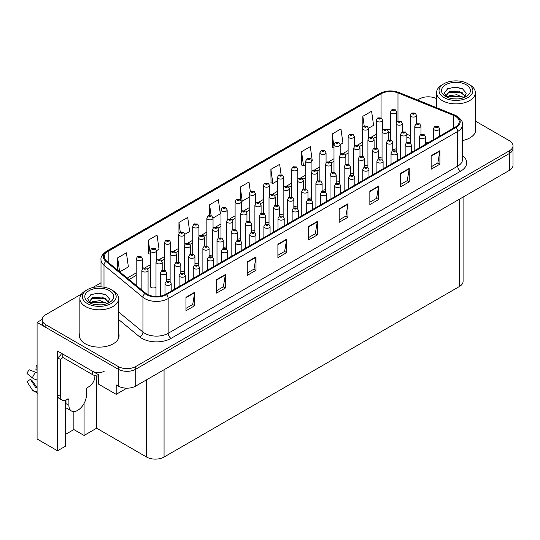 <?xml version="1.0" encoding="UTF-8"?>
<svg xmlns="http://www.w3.org/2000/svg" width="540" height="540" viewBox="0 0 540 540"><rect width="100%" height="100%" fill="white"/><g stroke="black" fill="none" stroke-linecap="round" stroke-linejoin="round"><path stroke-width="0.81" d="M150.336 285.41A3.301 1.903 0 0 0 150.133 286.072A3.301 1.903 0 0 0 151.099 287.422A3.301 1.903 0 0 0 155.999 287.273M65.401 400.187L65.401 446.243L57.517 450.792L57.517 351.02L98.678 374.787L98.678 384.224L116.188 394.335L116.188 384.899L118.233 386.073A12.386 7.148 0 0 0 135.749 386.073L509.375 170.363A12.386 7.148 0 0 0 513 165.308L513 148.453A12.386 7.148 0 0 1 509.375 153.508A12.386 7.148 0 0 0 513 148.453L513 145.76A12.386 7.148 0 0 0 509.375 140.704L475.355 121.068M126.866 388.172L116.188 394.335M428.693 96.822L427.754 96.822M81.594 293.983L45.839 314.624A12.386 7.148 0 0 0 42.215 319.68A12.386 7.148 0 0 0 45.839 324.736L118.233 366.525A12.386 7.148 0 0 0 135.749 366.525L135.749 369.225L509.375 153.508L135.749 369.225A12.386 7.148 0 0 1 118.233 369.225A12.386 7.148 0 0 0 135.749 369.225L135.749 386.073M57.517 450.792L37.084 438.993L37.084 322.373L118.233 369.225L45.839 327.429A12.386 7.148 0 0 1 42.215 322.373L42.215 319.68M42.221 319.403L37.084 322.373M265.586 222.662A3.301 1.903 0 0 0 269.021 222.021M279.713 214.501A3.301 1.903 0 0 0 283.149 213.86M293.841 206.347A3.301 1.903 0 0 0 297.277 205.706M336.224 181.879A3.301 1.903 0 0 0 339.66 181.238M350.352 173.718A3.301 1.903 0 0 0 353.788 173.084M378.608 157.403A3.301 1.903 0 0 0 382.043 156.769M364.48 165.564A3.301 1.903 0 0 0 367.916 164.923M307.969 198.187A3.301 1.903 0 0 0 311.404 197.552M251.458 230.816A3.301 1.903 0 0 0 254.894 230.175M237.33 238.97A3.301 1.903 0 0 0 240.766 238.336M223.202 247.131A3.301 1.903 0 0 0 226.638 246.49M209.075 255.285A3.301 1.903 0 0 0 212.51 254.644M194.947 263.439A3.301 1.903 0 0 0 198.382 262.805M180.819 271.6A3.301 1.903 0 0 0 184.255 270.959M166.691 279.754A3.301 1.903 0 0 0 170.127 279.119M322.097 190.033A3.301 1.903 0 0 0 325.532 189.392M392.735 149.249A3.301 1.903 0 0 0 396.171 148.608M463.084 197.087L463.084 281.421A12.386 7.148 180 0 1 459.459 286.477L164.059 457.029A12.386 7.148 180 0 1 146.549 457.029L96.633 428.207L96.633 375.908M96.633 428.207L84.078 435.456L84.078 403.434M65.401 434.444L73.865 429.557L84.078 435.456M65.772 407.707A13.21 7.628 -60 0 1 65.401 407.97M73.865 429.557L73.865 411.568M79.859 333.362A19.811 11.441 0 0 0 79.448 335.684A19.811 11.441 0 0 0 85.246 343.778A19.811 11.441 0 0 0 106.839 346.255A19.811 11.441 0 0 0 119.077 335.684A19.811 11.441 0 0 0 118.658 333.362M79.859 336.062A19.811 11.441 0 0 0 79.583 337.034M455.375 116.269A13.21 7.628 180 0 1 459.243 121.662A13.21 7.628 180 0 1 455.375 127.055L165.814 294.226A13.21 7.628 180 0 1 145.651 293.213L106.704 261.097A13.21 7.628 180 0 1 104.314 256.723A13.21 7.628 180 0 1 108.182 251.329L381.065 93.778A13.21 7.628 180 0 1 397.98 92.927L453.607 115.412A13.21 7.628 180 0 1 455.375 116.269M456.064 115.871A14.182 8.188 0 0 0 454.167 114.953L398.54 92.468A14.182 8.188 0 0 0 380.376 93.38L107.494 250.931A14.182 8.188 0 0 0 105.901 261.421L144.855 293.531A14.182 8.188 0 0 0 166.502 294.624L456.064 127.447A14.182 8.188 0 0 0 456.064 115.871M185.949 297.297L185.949 310.777L194.71 305.721L194.71 292.241L185.949 297.297M185.949 308.387L192.699 304.493L194.677 292.687A3.301 1.903 -120 0 0 194.71 292.241M192.638 304.526L194.71 305.721M216.601 279.599L216.601 293.085L225.356 288.029L225.356 274.543L216.601 279.599M216.601 290.689L223.344 286.801L225.322 274.995A3.301 1.903 -120 0 0 225.356 274.543M223.283 286.834L225.356 288.029M247.253 261.907L247.253 275.387L256.007 270.331L256.007 256.851L247.253 261.907M247.253 272.997L253.996 269.102L255.974 257.297A3.301 1.903 -120 0 0 256.007 256.851M253.935 269.136L256.007 270.331M277.898 244.208L277.898 257.695L286.659 252.639L286.659 239.153L277.898 244.208M277.898 255.299L284.641 251.411L286.619 239.605A3.301 1.903 -120 0 0 286.659 239.153M284.587 251.444L286.659 252.639M431.143 155.736L431.143 169.216L439.904 164.16L439.904 150.68L431.143 155.736M431.143 166.826L437.886 162.931L439.864 151.126A3.301 1.903 -120 0 0 439.904 150.68M437.832 162.965L439.904 164.16M400.498 173.428L400.498 186.914L409.252 181.859L409.252 168.372L400.498 173.428M400.498 184.518L407.241 180.63L409.219 168.824A3.301 1.903 -120 0 0 409.252 168.372M407.18 180.664L409.252 181.859M369.846 191.126L369.846 204.606L378.601 199.55L378.601 186.071L369.846 191.126M369.846 202.216L376.589 198.322L378.567 186.516A3.301 1.903 -120 0 0 378.601 186.071M376.529 198.356L378.601 199.55M339.194 208.818L339.194 222.304L347.956 217.249L347.956 203.762L339.194 208.818M339.194 219.908L345.944 216.02L347.922 204.215A3.301 1.903 -120 0 0 347.956 203.762M345.883 216.054L347.956 217.249M308.549 226.517L308.549 239.996L317.304 234.941L317.304 221.461L308.549 226.517M308.549 237.607L315.293 233.712L317.27 221.906A3.301 1.903 -120 0 0 317.304 221.461M315.232 233.746L317.304 234.941M462.544 140.542A19.811 11.441 0 0 0 475.767 129.749A19.811 11.441 0 0 0 475.355 127.427M135.749 366.525L509.375 150.815A12.386 7.148 0 0 0 513 145.76M436.556 98.672A12.386 7.148 0 0 0 419.472 98.908L417.569 100.008M101.007 282.771L92.664 287.591M184.788 234.326L189.682 231.505L187.704 217.418L178.949 222.473L178.949 233.111M156.533 250.641L159.03 249.197L157.052 235.109L148.298 240.165L148.439 253.571M119.765 271.87L128.385 266.895L126.407 252.808L117.646 257.863L117.646 270.122M281.097 174.65L279.653 164.329L270.891 169.385L271.033 182.79M311.938 160.92L312.275 160.724L310.298 146.637L301.543 151.693L301.685 165.092M340.193 144.605L342.927 143.026L340.949 128.939L332.195 133.994L332.336 147.4M368.449 128.291L373.572 125.334L371.601 111.247L362.839 116.303L362.839 126.745M213.044 218.018L220.327 213.806L218.356 199.719L209.594 204.775L209.594 215.413M250.337 191.525L249.001 182.027L240.246 187.083L240.246 199.719M240.246 187.083L242.224 201.17L249.23 197.12M242.224 201.17L241.083 200.745M270.891 169.385L272.869 183.472L277.486 180.806M272.869 183.472L270.891 182.736M301.543 151.693L303.521 165.78L305.741 164.491M303.521 165.78L301.543 165.038M333.997 148.021L332.195 147.346M332.195 133.994L333.997 146.88M362.839 116.303L364.183 125.861M209.594 204.775L211.113 215.582M178.949 222.473L180.279 231.984M148.298 240.165L150.336 254.219M150.275 254.252L148.298 253.517M117.646 257.863L119.597 271.728M118.935 337.034A19.811 11.441 0 0 0 118.658 336.062M475.632 131.099A19.811 11.441 0 0 0 475.355 130.12M396.704 121.932L396.704 112.023A3.098 1.789 180 0 1 394.794 113.67A3.098 1.789 180 0 1 391.419 113.285A3.098 1.789 180 0 1 390.508 112.023L391.743 109.87A2.066 1.242 57.8 0 1 392.843 109.931A1.033 0.594 0 0 0 392.877 110.754A1.033 0.594 0 0 0 394.335 110.754A1.033 0.594 0 0 0 394.335 109.917A1.033 0.594 0 0 0 392.911 109.897L393.329 110.16M392.911 109.897A2.066 1.141 -117.9 0 0 391.945 109.755A2.066 1.141 -117.9 0 0 391.851 109.816M393.302 110.498L392.843 109.931M416.495 123.653L416.495 115.29A3.098 1.789 180 0 1 414.585 116.944A3.098 1.789 180 0 1 411.21 116.552A3.098 1.789 180 0 1 410.299 115.29L411.534 113.144A2.066 1.242 57.8 0 1 412.634 113.204A1.033 0.594 0 0 0 412.668 114.028A1.033 0.594 0 0 0 414.126 114.028A1.033 0.594 0 0 0 414.126 113.184A1.033 0.594 0 0 0 412.702 113.164L413.809 113.603L413.107 113.771L412.634 113.204M413.12 113.778L413.12 113.427M412.702 113.164A2.066 1.141 -117.9 0 0 411.737 113.029A2.066 1.141 -117.9 0 0 411.642 113.083M420.991 134.406L420.991 126.043A3.098 1.789 180 0 1 419.081 127.69A3.098 1.789 180 0 1 415.706 127.305A3.098 1.789 180 0 1 414.794 126.043L416.03 123.889A2.066 1.242 57.8 0 1 417.13 123.957A1.033 0.594 0 0 0 417.163 124.781A1.033 0.594 0 0 0 418.621 124.781A1.033 0.594 0 0 0 418.621 123.937A1.033 0.594 0 0 0 417.197 123.917L418.304 124.355L417.602 124.524L417.13 123.957M417.616 124.531L417.616 124.18M417.197 123.917A2.066 1.141 -117.9 0 0 416.232 123.775A2.066 1.141 -117.9 0 0 416.138 123.836M439.614 136.154L439.614 128.635A3.098 1.789 180 0 1 437.697 130.289A3.098 1.789 180 0 1 434.329 129.904A3.098 1.789 180 0 1 433.418 128.635L434.653 126.488A2.066 1.242 57.8 0 1 435.753 126.549A1.033 0.594 0 0 0 435.787 127.373A1.033 0.594 0 0 0 437.245 127.373A1.033 0.594 0 0 0 437.245 126.529A1.033 0.594 0 0 0 435.82 126.515L436.928 126.954L436.226 127.123L435.753 126.549M436.239 127.13L436.239 126.779M435.82 126.515A2.066 1.141 -117.9 0 0 434.855 126.374A2.066 1.141 -117.9 0 0 434.761 126.434M382.577 130.086L382.577 120.177A3.098 1.789 180 0 1 380.666 121.831A3.098 1.789 180 0 1 377.291 121.439A3.098 1.789 180 0 1 376.38 120.177L377.615 118.031A2.066 1.242 57.8 0 1 378.715 118.091A1.033 0.594 0 0 0 378.749 118.915A1.033 0.594 0 0 0 380.207 118.915A1.033 0.594 0 0 0 380.207 118.071A1.033 0.594 0 0 0 378.783 118.051L379.89 118.49L379.188 118.658L378.715 118.091M379.202 118.665L379.202 118.314M378.783 118.051A2.066 1.141 -117.9 0 0 377.818 117.916A2.066 1.141 -117.9 0 0 377.723 117.97M368.449 138.24L368.449 128.331A3.098 1.789 180 0 1 366.538 129.985A3.098 1.789 180 0 1 363.163 129.6A3.098 1.789 180 0 1 362.252 128.331L363.488 126.184A2.066 1.242 57.8 0 1 364.588 126.245A1.033 0.594 0 0 0 364.621 127.069A1.033 0.594 0 0 0 366.08 127.069A1.033 0.594 0 0 0 366.08 126.225A1.033 0.594 0 0 0 364.655 126.212L365.074 126.475M364.655 126.212A2.066 1.141 -117.9 0 0 363.69 126.07A2.066 1.141 -117.9 0 0 363.596 126.131M365.047 126.812L364.588 126.245M354.321 146.401L354.321 136.492A3.098 1.789 180 0 1 352.411 138.139A3.098 1.789 180 0 1 349.036 137.754A3.098 1.789 180 0 1 348.125 136.492L349.36 134.339A2.066 1.242 57.8 0 1 350.46 134.399A1.033 0.594 0 0 0 350.494 135.223A1.033 0.594 0 0 0 351.952 135.223A1.033 0.594 0 0 0 351.952 134.386A1.033 0.594 0 0 0 350.527 134.365L351.635 134.804L350.933 134.973L350.46 134.399M350.527 134.365A2.066 1.141 -117.9 0 0 349.562 134.224A2.066 1.141 -117.9 0 0 349.468 134.285M340.193 154.555L340.193 144.646A3.098 1.789 180 0 1 338.283 146.3A3.098 1.789 180 0 1 334.908 145.908A3.098 1.789 180 0 1 333.997 144.646L335.232 142.499A2.066 1.242 57.8 0 1 336.332 142.56A1.033 0.594 0 0 0 336.366 143.383A1.033 0.594 0 0 0 337.824 143.383A1.033 0.594 0 0 0 337.824 142.54A1.033 0.594 0 0 0 336.4 142.519L337.507 142.958L336.805 143.127L336.332 142.56M336.818 143.134L336.818 142.783M336.4 142.519A2.066 1.141 -117.9 0 0 335.435 142.385A2.066 1.141 -117.9 0 0 335.34 142.439M402.368 131.807L402.368 123.444A3.098 1.789 180 0 1 400.457 125.098A3.098 1.789 180 0 1 397.082 124.713A3.098 1.789 180 0 1 396.171 123.444L397.406 121.297A2.066 1.242 57.8 0 1 398.507 121.358A1.033 0.594 0 0 0 398.54 122.182A1.033 0.594 0 0 0 399.998 122.182A1.033 0.594 0 0 0 399.998 121.338A1.033 0.594 0 0 0 398.574 121.325L398.993 121.588M398.574 121.325A2.066 1.141 -117.9 0 0 397.609 121.183A2.066 1.141 -117.9 0 0 397.514 121.244M398.965 121.925L398.507 121.358M388.24 139.968L388.24 131.605A3.098 1.789 180 0 1 386.33 133.252A3.098 1.789 180 0 1 382.955 132.867A3.098 1.789 180 0 1 382.043 131.605L383.279 129.452A2.066 1.242 57.8 0 1 384.379 129.512A1.033 0.594 0 0 0 384.413 130.336A1.033 0.594 0 0 0 385.87 130.336A1.033 0.594 0 0 0 385.87 129.499A1.033 0.594 0 0 0 384.446 129.478L385.553 129.917L384.851 130.086L384.379 129.512M384.865 130.093L384.865 129.742M384.446 129.478A2.066 1.141 -117.9 0 0 383.481 129.337A2.066 1.141 -117.9 0 0 383.387 129.398M374.112 148.122L374.112 139.759A3.098 1.789 180 0 1 372.202 141.413A3.098 1.789 180 0 1 368.827 141.021A3.098 1.789 180 0 1 367.916 139.759L369.151 137.612A2.066 1.242 57.8 0 1 370.251 137.673A1.033 0.594 0 0 0 370.285 138.497A1.033 0.594 0 0 0 371.743 138.497A1.033 0.594 0 0 0 371.743 137.653A1.033 0.594 0 0 0 370.319 137.633L371.425 138.071L370.724 138.24L370.251 137.673M370.737 138.247L370.737 137.896M370.319 137.633A2.066 1.141 -117.9 0 0 369.353 137.498A2.066 1.141 -117.9 0 0 369.259 137.552M359.984 156.283L359.984 147.913A3.098 1.789 180 0 1 358.074 149.567A3.098 1.789 180 0 1 354.699 149.182A3.098 1.789 180 0 1 353.788 147.913L355.023 145.766A2.066 1.242 57.8 0 1 356.123 145.827A1.033 0.594 0 0 0 356.157 146.65A1.033 0.594 0 0 0 357.615 146.65A1.033 0.594 0 0 0 357.615 145.807A1.033 0.594 0 0 0 356.191 145.793L356.609 146.056M356.191 145.793A2.066 1.141 -117.9 0 0 355.226 145.651A2.066 1.141 -117.9 0 0 355.131 145.712M356.582 146.394L356.123 145.827M406.863 142.56L406.863 134.197A3.098 1.789 180 0 1 404.953 135.851A3.098 1.789 180 0 1 401.578 135.459A3.098 1.789 180 0 1 400.667 134.197L401.902 132.05A2.066 1.242 57.8 0 1 403.002 132.111A1.033 0.594 0 0 0 403.036 132.935A1.033 0.594 0 0 0 404.494 132.935A1.033 0.594 0 0 0 404.494 132.091A1.033 0.594 0 0 0 403.07 132.071L404.177 132.516L403.475 132.685L403.002 132.111M403.488 132.692L403.488 132.341M403.07 132.071A2.066 1.141 -117.9 0 0 402.104 131.936A2.066 1.141 -117.9 0 0 402.01 131.996M392.735 150.721L392.735 142.358A3.098 1.789 180 0 1 390.825 144.005A3.098 1.789 180 0 1 387.45 143.62A3.098 1.789 180 0 1 386.539 142.358L387.774 140.204A2.066 1.242 57.8 0 1 388.874 140.265A1.033 0.594 0 0 0 388.908 141.089A1.033 0.594 0 0 0 390.366 141.089A1.033 0.594 0 0 0 390.366 140.252A1.033 0.594 0 0 0 388.942 140.231L390.049 140.67L389.347 140.839L388.874 140.265M389.36 140.846L389.36 140.494M388.942 140.231A2.066 1.141 -117.9 0 0 387.976 140.09A2.066 1.141 -117.9 0 0 387.882 140.15M378.608 158.875L378.608 150.512A3.098 1.789 180 0 1 376.697 152.165A3.098 1.789 180 0 1 373.322 151.774A3.098 1.789 180 0 1 372.411 150.512L373.646 148.365A2.066 1.242 57.8 0 1 374.746 148.426A1.033 0.594 0 0 0 374.78 149.249A1.033 0.594 0 0 0 376.238 149.249A1.033 0.594 0 0 0 376.238 148.406A1.033 0.594 0 0 0 374.814 148.385L375.233 148.649M374.814 148.385A2.066 1.141 -117.9 0 0 373.849 148.25A2.066 1.141 -117.9 0 0 373.754 148.304M375.206 148.986L374.746 148.426M364.48 167.029L364.48 158.666A3.098 1.789 180 0 1 362.57 160.319A3.098 1.789 180 0 1 359.195 159.935A3.098 1.789 180 0 1 358.283 158.666L359.519 156.519A2.066 1.242 57.8 0 1 360.619 156.58A1.033 0.594 0 0 0 360.652 157.403A1.033 0.594 0 0 0 362.111 157.403A1.033 0.594 0 0 0 362.111 156.56A1.033 0.594 0 0 0 360.686 156.546L361.793 156.985L361.091 157.154L360.619 156.58M361.105 157.16L361.105 156.809M360.686 156.546A2.066 1.141 -117.9 0 0 359.721 156.404A2.066 1.141 -117.9 0 0 359.627 156.465M457.832 98.921L452.756 98.786M454.194 98.928L456.374 98.989M463.799 97.659L456.84 94.723L449.24 95.742L447.343 97.085M463.59 97.733L461.525 96.356L449.24 96.012L447.073 97.686M465.386 96.37L459.068 91.111L449.24 91.692L446.465 95.067L447.836 97.551M446.465 95.189L449.24 91.969L461.585 92.34L465.338 96.424M469.679 84.753L467.924 83.741A16.922 9.774 180 0 1 467.924 97.558A16.922 9.774 180 0 1 443.988 97.558A16.922 9.774 180 0 1 443.988 83.741A16.922 9.774 180 0 1 467.924 83.741L469.672 84.753A19.399 11.198 180 0 1 469.679 84.753A19.399 11.198 180 0 1 475.355 92.671A19.399 11.198 180 0 1 469.672 100.595A19.399 11.198 180 0 1 442.24 100.595A19.399 11.198 180 0 1 436.556 92.671A19.399 11.198 180 0 1 442.24 84.753L443.988 83.741M445.736 84.753A14.445 8.343 180 0 1 466.175 84.753A14.445 8.343 180 0 1 466.175 96.552A14.445 8.343 180 0 1 445.736 96.552A14.445 8.343 180 0 1 445.736 84.753M464.346 97.443L466.27 93.103L462.402 88.715L455.72 87.089L447.883 88.6L444.332 92.698L446.729 97.072M462.254 92.711L448.416 92.428M462.577 88.81L455.078 87.251L447.707 88.688M462.24 96.755L448.409 96.478M101.135 304.857L96.059 304.722M97.497 304.871L99.677 304.925M107.102 303.595L100.143 300.665L92.543 301.678L90.646 303.021M106.893 303.669L104.828 302.299L92.543 301.948L90.376 303.622M108.689 302.306L102.371 297.054L92.543 297.628L89.768 301.003L91.139 303.487M89.768 301.124L92.543 297.904L104.888 298.276L108.641 302.366M112.982 290.689L111.227 289.676A16.922 9.774 180 0 1 111.227 303.5A16.922 9.774 180 0 1 87.291 303.5A16.922 9.774 180 0 1 87.291 289.676A16.922 9.774 180 0 1 111.227 289.676L112.975 290.689A19.399 11.198 180 0 1 112.982 290.689A19.399 11.198 180 0 1 118.658 298.613A19.399 11.198 180 0 1 112.975 306.531A19.399 11.198 180 0 1 85.543 306.531A19.399 11.198 180 0 1 79.859 298.613A19.399 11.198 180 0 1 85.543 290.689L87.291 289.676M89.039 290.689A14.445 8.343 180 0 1 109.478 290.689A14.445 8.343 180 0 1 109.478 302.488A14.445 8.343 180 0 1 89.039 302.488A14.445 8.343 180 0 1 89.039 290.689M107.649 303.379L109.573 299.038L105.705 294.651L99.022 293.031L91.186 294.536L87.635 298.634L90.032 303.007M105.556 298.647L91.719 298.363M105.881 294.746L98.381 293.186L91.01 294.631M105.543 302.69L91.712 302.413M68.904 399.931L67.439 399.087A2.066 1.195 -60 0 1 68.472 398.986A2.066 1.195 -60 0 1 68.904 399.931L68.904 405.324A12.386 7.148 120 0 0 71.469 410.994A12.386 7.148 120 0 0 77.659 410.38A12.386 7.148 120 0 0 86.414 395.213L86.414 389.819A2.066 1.195 -60 0 1 87.878 387.288L89.039 386.613A8.255 4.766 -60 0 0 94.878 376.502L94.878 375.563M65.981 403.299L65.981 399.924M65.691 403.468A12.386 7.148 -60 0 1 65.981 400.714M37.084 387.45A4.543 3.611 -37.9 0 0 36.659 387.572L35.768 387.659L30.389 379.343A5.663 3.267 120 0 0 31.684 380.093L37.004 387.47M37.084 370.406A5.663 3.267 120 0 0 35.903 369.792L37.084 369.853M30.389 379.343L27 381.692L32.366 389.988A4.543 3.611 -37.9 0 0 32.508 390.19A4.543 3.611 -37.9 0 0 36.659 391.142L37.084 391.001M37.084 373.039A4.543 0.851 37.7 0 0 35.593 372.249L29.174 369.765A9.497 5.481 120 0 0 27 373.525L32.366 377.845A4.543 0.851 -157.7 0 0 36.659 380.012L37.084 380.167M37.084 365.722L36.241 365.681L35.903 369.792M67.439 399.087L66.272 399.762A8.255 4.766 -60 0 1 62.147 400.167L59.224 398.486A8.255 4.766 -60 0 1 57.517 394.706L57.517 357.764A8.255 4.766 120 0 0 61.648 353.403M62.836 357.467A8.255 4.766 -60 0 1 60.44 359.451L57.517 357.764M62.147 400.167A8.255 4.766 -60 0 1 60.44 396.394L60.44 359.451M104.22 371.243A8.255 4.766 180 0 1 92.543 371.243L62.775 354.058L62.775 357.426L92.543 374.618A8.255 4.766 0 0 0 98.678 376.009M425.486 144.308L425.486 136.796A3.098 1.789 180 0 1 423.569 138.442A3.098 1.789 180 0 1 420.201 138.058A3.098 1.789 180 0 1 419.29 136.796L420.525 134.642A2.066 1.242 57.8 0 1 421.625 134.703A1.033 0.594 0 0 0 421.659 135.526A1.033 0.594 0 0 0 423.117 135.526A1.033 0.594 0 0 0 423.117 134.69A1.033 0.594 0 0 0 421.693 134.669L422.111 134.933M421.693 134.669A2.066 1.141 -117.9 0 0 420.728 134.528A2.066 1.141 -117.9 0 0 420.633 134.588M422.084 135.27L421.625 134.703M411.358 152.462L411.358 144.95A3.098 1.789 180 0 1 409.442 146.603A3.098 1.789 180 0 1 406.073 146.212A3.098 1.789 180 0 1 405.162 144.95L406.397 142.803A2.066 1.242 57.8 0 1 407.498 142.864A1.033 0.594 0 0 0 407.531 143.687A1.033 0.594 0 0 0 408.989 143.687A1.033 0.594 0 0 0 408.989 142.844A1.033 0.594 0 0 0 407.565 142.823L408.672 143.262L407.97 143.431L407.498 142.864M407.565 142.823A2.066 1.141 -117.9 0 0 406.6 142.688A2.066 1.141 -117.9 0 0 406.505 142.742M397.231 160.623L397.231 153.103A3.098 1.789 180 0 1 395.314 154.757A3.098 1.789 180 0 1 391.945 154.373A3.098 1.789 180 0 1 391.034 153.103L392.269 150.957A2.066 1.242 57.8 0 1 393.37 151.018A1.033 0.594 0 0 0 393.404 151.841A1.033 0.594 0 0 0 394.862 151.841A1.033 0.594 0 0 0 394.862 150.998A1.033 0.594 0 0 0 393.437 150.984L394.544 151.423L393.842 151.592L393.37 151.018M393.856 151.598L393.856 151.247M393.437 150.984A2.066 1.141 -117.9 0 0 392.472 150.842A2.066 1.141 -117.9 0 0 392.377 150.903M383.103 168.777L383.103 161.264A3.098 1.789 180 0 1 381.186 162.911A3.098 1.789 180 0 1 377.818 162.526A3.098 1.789 180 0 1 376.906 161.264L378.142 159.111A2.066 1.242 57.8 0 1 379.242 159.179A1.033 0.594 0 0 0 379.276 160.002A1.033 0.594 0 0 0 380.734 160.002A1.033 0.594 0 0 0 380.734 159.158A1.033 0.594 0 0 0 379.31 159.138L379.728 159.401M379.31 159.138A2.066 1.141 -117.9 0 0 378.344 158.996A2.066 1.141 -117.9 0 0 378.25 159.057M379.701 159.739L379.242 159.179M368.975 176.938L368.975 169.418A3.098 1.789 180 0 1 367.058 171.072A3.098 1.789 180 0 1 363.69 170.681A3.098 1.789 180 0 1 362.779 169.418L364.014 167.272A2.066 1.242 57.8 0 1 365.114 167.333A1.033 0.594 0 0 0 365.148 168.156A1.033 0.594 0 0 0 366.606 168.156A1.033 0.594 0 0 0 366.606 167.312A1.033 0.594 0 0 0 365.182 167.292L366.289 167.738L365.587 167.906L365.114 167.333M365.6 167.913L365.6 167.562M365.182 167.292A2.066 1.141 -117.9 0 0 364.217 167.157A2.066 1.141 -117.9 0 0 364.122 167.218M354.848 185.092L354.848 177.579A3.098 1.789 180 0 1 352.931 179.226A3.098 1.789 180 0 1 349.562 178.841A3.098 1.789 180 0 1 348.651 177.579L349.886 175.426A2.066 1.242 57.8 0 1 350.987 175.487A1.033 0.594 0 0 0 351.02 176.31A1.033 0.594 0 0 0 352.478 176.31A1.033 0.594 0 0 0 352.478 175.473A1.033 0.594 0 0 0 351.054 175.453L351.473 175.716M351.054 175.453A2.066 1.141 -117.9 0 0 350.089 175.311A2.066 1.141 -117.9 0 0 349.994 175.372M351.445 176.054L350.987 175.487M340.72 193.246L340.72 185.733A3.098 1.789 180 0 1 338.803 187.387A3.098 1.789 180 0 1 335.435 186.995A3.098 1.789 180 0 1 334.523 185.733L335.759 183.587A2.066 1.242 57.8 0 1 336.859 183.647A1.033 0.594 0 0 0 336.893 184.471A1.033 0.594 0 0 0 338.351 184.471A1.033 0.594 0 0 0 338.351 183.627A1.033 0.594 0 0 0 336.926 183.607L338.033 184.046L337.331 184.214L336.859 183.647M336.926 183.607A2.066 1.141 -117.9 0 0 335.961 183.472A2.066 1.141 -117.9 0 0 335.867 183.526M326.592 201.407L326.592 193.887A3.098 1.789 180 0 1 324.675 195.541A3.098 1.789 180 0 1 321.307 195.156A3.098 1.789 180 0 1 320.396 193.887L321.631 191.741A2.066 1.242 57.8 0 1 322.731 191.801A1.033 0.594 0 0 0 322.765 192.625A1.033 0.594 0 0 0 324.223 192.625A1.033 0.594 0 0 0 324.223 191.781A1.033 0.594 0 0 0 322.799 191.768L323.906 192.206L323.204 192.375L322.731 191.801M323.217 192.382L323.217 192.031M322.799 191.768A2.066 1.141 -117.9 0 0 321.833 191.626A2.066 1.141 -117.9 0 0 321.739 191.687M312.464 209.56L312.464 202.048A3.098 1.789 180 0 1 310.547 203.695A3.098 1.789 180 0 1 307.179 203.31A3.098 1.789 180 0 1 306.268 202.048L307.503 199.894A2.066 1.242 57.8 0 1 308.603 199.955A1.033 0.594 0 0 0 308.637 200.786A1.033 0.594 0 0 0 310.095 200.786A1.033 0.594 0 0 0 310.095 199.942A1.033 0.594 0 0 0 308.671 199.922L309.089 200.185M308.671 199.922A2.066 1.141 -117.9 0 0 307.706 199.78A2.066 1.141 -117.9 0 0 307.611 199.841M309.062 200.522L308.603 199.955M298.337 217.715L298.337 210.202A3.098 1.789 180 0 1 296.42 211.856A3.098 1.789 180 0 1 293.051 211.464A3.098 1.789 180 0 1 292.14 210.202L293.375 208.055A2.066 1.242 57.8 0 1 294.476 208.116A1.033 0.594 0 0 0 294.509 208.94A1.033 0.594 0 0 0 295.967 208.94A1.033 0.594 0 0 0 295.967 208.096A1.033 0.594 0 0 0 294.543 208.076L295.65 208.514L294.948 208.683L294.476 208.116M294.962 208.697L294.962 208.339M294.543 208.076A2.066 1.141 -117.9 0 0 293.578 207.941A2.066 1.141 -117.9 0 0 293.483 207.995M284.209 225.875L284.209 218.363A3.098 1.789 180 0 1 282.292 220.01A3.098 1.789 180 0 1 278.924 219.625A3.098 1.789 180 0 1 278.012 218.363L279.248 216.209A2.066 1.242 57.8 0 1 280.348 216.27A1.033 0.594 0 0 0 280.382 217.094A1.033 0.594 0 0 0 281.84 217.094A1.033 0.594 0 0 0 281.84 216.25A1.033 0.594 0 0 0 280.415 216.236L280.834 216.5M280.415 216.236A2.066 1.141 -117.9 0 0 279.45 216.095A2.066 1.141 -117.9 0 0 279.356 216.155M280.807 216.837L280.348 216.27M270.081 234.029L270.081 226.517A3.098 1.789 180 0 1 268.164 228.17A3.098 1.789 180 0 1 264.796 227.779A3.098 1.789 180 0 1 263.885 226.517L265.12 224.37A2.066 1.242 57.8 0 1 266.22 224.431A1.033 0.594 0 0 0 266.254 225.254A1.033 0.594 0 0 0 267.712 225.254A1.033 0.594 0 0 0 267.712 224.411A1.033 0.594 0 0 0 266.288 224.39L266.706 224.654M266.288 224.39A2.066 1.141 -117.9 0 0 265.322 224.255A2.066 1.141 -117.9 0 0 265.228 224.309M266.679 224.991L266.22 224.431M255.953 242.19L255.953 234.671A3.098 1.789 180 0 1 254.036 236.324A3.098 1.789 180 0 1 250.668 235.94A3.098 1.789 180 0 1 249.757 234.671L250.992 232.524A2.066 1.242 57.8 0 1 252.092 232.585A1.033 0.594 0 0 0 252.126 233.408A1.033 0.594 0 0 0 253.584 233.408A1.033 0.594 0 0 0 253.584 232.565A1.033 0.594 0 0 0 252.16 232.551L253.267 232.99L252.565 233.159L252.092 232.585M252.578 233.165L252.578 232.814M252.16 232.551A2.066 1.141 -117.9 0 0 251.195 232.409A2.066 1.141 -117.9 0 0 251.1 232.47M241.826 250.344L241.826 242.831A3.098 1.789 180 0 1 239.909 244.478A3.098 1.789 180 0 1 236.54 244.094A3.098 1.789 180 0 1 235.629 242.831L236.864 240.678A2.066 1.242 57.8 0 1 237.965 240.739A1.033 0.594 0 0 0 237.998 241.562A1.033 0.594 0 0 0 239.456 241.562A1.033 0.594 0 0 0 239.456 240.725A1.033 0.594 0 0 0 238.032 240.705L238.451 240.968M238.032 240.705A2.066 1.141 -117.9 0 0 237.067 240.563A2.066 1.141 -117.9 0 0 236.972 240.624M238.424 241.306L237.965 240.739M227.698 258.498L227.698 250.985A3.098 1.789 180 0 1 225.781 252.639A3.098 1.789 180 0 1 222.413 252.248A3.098 1.789 180 0 1 221.501 250.985L222.737 248.839A2.066 1.242 57.8 0 1 223.837 248.9A1.033 0.594 0 0 0 223.871 249.723A1.033 0.594 0 0 0 225.329 249.723A1.033 0.594 0 0 0 225.329 248.879A1.033 0.594 0 0 0 223.904 248.859L225.011 249.298L224.309 249.466L223.837 248.9M224.323 249.473L224.323 249.122M223.904 248.859A2.066 1.141 -117.9 0 0 222.939 248.724A2.066 1.141 -117.9 0 0 222.845 248.778M213.57 266.659L213.57 259.139A3.098 1.789 180 0 1 211.653 260.793A3.098 1.789 180 0 1 208.285 260.408A3.098 1.789 180 0 1 207.374 259.139L208.609 256.993A2.066 1.242 57.8 0 1 209.709 257.053A1.033 0.594 0 0 0 209.743 257.877A1.033 0.594 0 0 0 211.201 257.877A1.033 0.594 0 0 0 211.201 257.033A1.033 0.594 0 0 0 209.776 257.02L210.884 257.459L210.181 257.627L209.709 257.053M210.195 257.634L210.195 257.283M209.776 257.02A2.066 1.141 -117.9 0 0 208.811 256.878A2.066 1.141 -117.9 0 0 208.717 256.939M199.442 274.813L199.442 267.3A3.098 1.789 180 0 1 197.525 268.947A3.098 1.789 180 0 1 194.157 268.562A3.098 1.789 180 0 1 193.246 267.3L194.481 265.147A2.066 1.242 57.8 0 1 195.581 265.214A1.033 0.594 0 0 0 195.615 266.038A1.033 0.594 0 0 0 197.073 266.038A1.033 0.594 0 0 0 197.073 265.194A1.033 0.594 0 0 0 195.649 265.174L196.756 265.613L196.054 265.781L195.581 265.214M195.649 265.174A2.066 1.141 -117.9 0 0 194.684 265.032A2.066 1.141 -117.9 0 0 194.589 265.093M185.315 282.974L185.315 275.454A3.098 1.789 180 0 1 183.398 277.108A3.098 1.789 180 0 1 180.029 276.716A3.098 1.789 180 0 1 179.118 275.454L180.353 273.308A2.066 1.242 57.8 0 1 181.454 273.368A1.033 0.594 0 0 0 181.487 274.192A1.033 0.594 0 0 0 182.945 274.192A1.033 0.594 0 0 0 182.945 273.348A1.033 0.594 0 0 0 181.521 273.328L182.628 273.773L181.926 273.942L181.454 273.368M181.94 273.949L181.94 273.598M181.521 273.328A2.066 1.141 -117.9 0 0 180.556 273.193A2.066 1.141 -117.9 0 0 180.461 273.254M171.187 291.128L171.187 283.615A3.098 1.789 180 0 1 169.27 285.262A3.098 1.789 180 0 1 165.901 284.877A3.098 1.789 180 0 1 164.99 283.615L166.226 281.462A2.066 1.242 57.8 0 1 167.326 281.522A1.033 0.594 0 0 0 167.359 282.346A1.033 0.594 0 0 0 168.817 282.346A1.033 0.594 0 0 0 168.817 281.509A1.033 0.594 0 0 0 167.393 281.488L168.5 281.927L167.798 282.096L167.326 281.522M167.812 282.103L167.812 281.752M167.393 281.488A2.066 1.141 -117.9 0 0 166.428 281.347A2.066 1.141 -117.9 0 0 166.334 281.408M326.066 162.716L326.066 152.806A3.098 1.789 180 0 1 324.155 154.454A3.098 1.789 180 0 1 320.78 154.069A3.098 1.789 180 0 1 319.869 152.806L321.104 150.653A2.066 1.242 57.8 0 1 322.204 150.714A1.033 0.594 0 0 0 322.238 151.538A1.033 0.594 0 0 0 323.696 151.538A1.033 0.594 0 0 0 323.696 150.694A1.033 0.594 0 0 0 322.272 150.68L322.691 150.944M322.272 150.68A2.066 1.141 -117.9 0 0 321.307 150.539A2.066 1.141 -117.9 0 0 321.212 150.599M322.663 151.281L322.204 150.714M311.938 170.869L311.938 160.961A3.098 1.789 180 0 1 310.028 162.614A3.098 1.789 180 0 1 306.653 162.223A3.098 1.789 180 0 1 305.741 160.961L306.976 158.814A2.066 1.242 57.8 0 1 308.077 158.875A1.033 0.594 0 0 0 308.111 159.698A1.033 0.594 0 0 0 309.569 159.698A1.033 0.594 0 0 0 309.569 158.855A1.033 0.594 0 0 0 308.144 158.834L309.251 159.273L308.549 159.442L308.077 158.875M308.563 159.448L308.563 159.097M308.144 158.834A2.066 1.141 -117.9 0 0 307.179 158.699A2.066 1.141 -117.9 0 0 307.084 158.753M297.81 179.024L297.81 169.114A3.098 1.789 180 0 1 295.9 170.768A3.098 1.789 180 0 1 292.525 170.383A3.098 1.789 180 0 1 291.613 169.114L292.849 166.968A2.066 1.242 57.8 0 1 293.949 167.029A1.033 0.594 0 0 0 293.983 167.852A1.033 0.594 0 0 0 295.441 167.852A1.033 0.594 0 0 0 295.441 167.008A1.033 0.594 0 0 0 294.017 166.995L294.435 167.258M294.017 166.995A2.066 1.141 -117.9 0 0 293.051 166.853A2.066 1.141 -117.9 0 0 292.957 166.914M294.408 167.589L293.949 167.029M345.857 164.437L345.857 156.073A3.098 1.789 180 0 1 343.946 157.727A3.098 1.789 180 0 1 340.571 157.336A3.098 1.789 180 0 1 339.66 156.073L340.895 153.927A2.066 1.242 57.8 0 1 341.996 153.988A1.033 0.594 0 0 0 342.029 154.811A1.033 0.594 0 0 0 343.487 154.811A1.033 0.594 0 0 0 343.487 153.968A1.033 0.594 0 0 0 342.063 153.947L343.17 154.386L342.468 154.555L341.996 153.988M342.482 154.561L342.482 154.211M342.063 153.947A2.066 1.141 -117.9 0 0 341.098 153.812A2.066 1.141 -117.9 0 0 341.003 153.866M331.729 172.591L331.729 164.228A3.098 1.789 180 0 1 329.819 165.881A3.098 1.789 180 0 1 326.444 165.497A3.098 1.789 180 0 1 325.532 164.228L326.768 162.081A2.066 1.242 57.8 0 1 327.868 162.142A1.033 0.594 0 0 0 327.901 162.965A1.033 0.594 0 0 0 329.36 162.965A1.033 0.594 0 0 0 329.36 162.122A1.033 0.594 0 0 0 327.935 162.108L328.354 162.371M327.935 162.108A2.066 1.141 -117.9 0 0 326.97 161.966A2.066 1.141 -117.9 0 0 326.875 162.027M328.327 162.702L327.868 162.142M317.601 180.751L317.601 172.388A3.098 1.789 180 0 1 315.691 174.035A3.098 1.789 180 0 1 312.316 173.65A3.098 1.789 180 0 1 311.404 172.388L312.64 170.235A2.066 1.242 57.8 0 1 313.74 170.296A1.033 0.594 0 0 0 313.774 171.119A1.033 0.594 0 0 0 315.232 171.119A1.033 0.594 0 0 0 315.232 170.282A1.033 0.594 0 0 0 313.808 170.262L314.915 170.701L314.213 170.869L313.74 170.296M313.808 170.262A2.066 1.141 -117.9 0 0 312.842 170.12A2.066 1.141 -117.9 0 0 312.748 170.181M303.473 188.906L303.473 180.542A3.098 1.789 180 0 1 301.563 182.196A3.098 1.789 180 0 1 298.188 181.804A3.098 1.789 180 0 1 297.277 180.542L298.512 178.396A2.066 1.242 57.8 0 1 299.612 178.457A1.033 0.594 0 0 0 299.646 179.28A1.033 0.594 0 0 0 301.104 179.28A1.033 0.594 0 0 0 301.104 178.436A1.033 0.594 0 0 0 299.68 178.416L300.787 178.855L300.085 179.024L299.612 178.457M300.098 179.03L300.098 178.679M299.68 178.416A2.066 1.141 -117.9 0 0 298.715 178.281A2.066 1.141 -117.9 0 0 298.62 178.335M350.352 175.19L350.352 166.826A3.098 1.789 180 0 1 348.442 168.473A3.098 1.789 180 0 1 345.067 168.089A3.098 1.789 180 0 1 344.156 166.826L345.391 164.673A2.066 1.242 57.8 0 1 346.491 164.734A1.033 0.594 0 0 0 346.525 165.557A1.033 0.594 0 0 0 347.983 165.557A1.033 0.594 0 0 0 347.983 164.72A1.033 0.594 0 0 0 346.558 164.7L347.666 165.139L346.964 165.308L346.491 164.734M346.977 165.314L346.977 164.963M346.558 164.7A2.066 1.141 -117.9 0 0 345.593 164.558A2.066 1.141 -117.9 0 0 345.499 164.619M336.224 183.344L336.224 174.98A3.098 1.789 180 0 1 334.314 176.634A3.098 1.789 180 0 1 330.939 176.243A3.098 1.789 180 0 1 330.028 174.98L331.263 172.834A2.066 1.242 57.8 0 1 332.363 172.894A1.033 0.594 0 0 0 332.397 173.718A1.033 0.594 0 0 0 333.855 173.718A1.033 0.594 0 0 0 333.855 172.874A1.033 0.594 0 0 0 332.431 172.854L332.849 173.117M332.431 172.854A2.066 1.141 -117.9 0 0 331.466 172.719A2.066 1.141 -117.9 0 0 331.371 172.773M332.822 173.455L332.363 172.894M322.097 191.504L322.097 183.141A3.098 1.789 180 0 1 320.186 184.788A3.098 1.789 180 0 1 316.811 184.403A3.098 1.789 180 0 1 315.9 183.141L317.135 180.988A2.066 1.242 57.8 0 1 318.236 181.049A1.033 0.594 0 0 0 318.269 181.872A1.033 0.594 0 0 0 319.727 181.872A1.033 0.594 0 0 0 319.727 181.028A1.033 0.594 0 0 0 318.303 181.015L319.41 181.454L318.708 181.622L318.236 181.049M318.722 181.629L318.722 181.278M318.303 181.015A2.066 1.141 -117.9 0 0 317.338 180.873A2.066 1.141 -117.9 0 0 317.243 180.934M307.969 199.658L307.969 191.295A3.098 1.789 180 0 1 306.059 192.949A3.098 1.789 180 0 1 302.684 192.557A3.098 1.789 180 0 1 301.772 191.295L303.007 189.149A2.066 1.242 57.8 0 1 304.108 189.209A1.033 0.594 0 0 0 304.142 190.033A1.033 0.594 0 0 0 305.6 190.033A1.033 0.594 0 0 0 305.6 189.189A1.033 0.594 0 0 0 304.175 189.169L304.594 189.432M304.175 189.169A2.066 1.141 -117.9 0 0 303.21 189.034A2.066 1.141 -117.9 0 0 303.115 189.088M304.567 189.769L304.108 189.209M283.682 187.184L283.682 177.275A3.098 1.789 180 0 1 281.772 178.922A3.098 1.789 180 0 1 278.397 178.538A3.098 1.789 180 0 1 277.486 177.275L278.721 175.122A2.066 1.242 57.8 0 1 279.821 175.183A1.033 0.594 0 0 0 279.855 176.006A1.033 0.594 0 0 0 281.313 176.006A1.033 0.594 0 0 0 281.313 175.169A1.033 0.594 0 0 0 279.889 175.149L280.307 175.412M279.889 175.149A2.066 1.141 -117.9 0 0 278.924 175.007A2.066 1.141 -117.9 0 0 278.829 175.068M280.28 175.75L279.821 175.183M269.555 195.338L269.555 185.429A3.098 1.789 180 0 1 267.644 187.083A3.098 1.789 180 0 1 264.269 186.691A3.098 1.789 180 0 1 263.358 185.429L264.593 183.283A2.066 1.242 57.8 0 1 265.694 183.344A1.033 0.594 0 0 0 265.727 184.167A1.033 0.594 0 0 0 267.185 184.167A1.033 0.594 0 0 0 267.185 183.323A1.033 0.594 0 0 0 265.761 183.303L266.868 183.742L266.166 183.91L265.694 183.344M266.18 183.917L266.18 183.566M265.761 183.303A2.066 1.141 -117.9 0 0 264.796 183.168A2.066 1.141 -117.9 0 0 264.701 183.222M255.427 203.499L255.427 193.583A3.098 1.789 180 0 1 253.517 195.237A3.098 1.789 180 0 1 250.142 194.852A3.098 1.789 180 0 1 249.23 193.583L250.466 191.437A2.066 1.242 57.8 0 1 251.566 191.498A1.033 0.594 0 0 0 251.6 192.321A1.033 0.594 0 0 0 253.058 192.321A1.033 0.594 0 0 0 253.058 191.477A1.033 0.594 0 0 0 251.633 191.464L252.052 191.727M251.633 191.464A2.066 1.141 -117.9 0 0 250.668 191.322A2.066 1.141 -117.9 0 0 250.574 191.383M252.025 192.065L251.566 191.498M241.299 211.653L241.299 201.744A3.098 1.789 180 0 1 239.389 203.391A3.098 1.789 180 0 1 236.014 203.006A3.098 1.789 180 0 1 235.103 201.744L236.338 199.591A2.066 1.242 57.8 0 1 237.438 199.658A1.033 0.594 0 0 0 237.472 200.482A1.033 0.594 0 0 0 238.93 200.482A1.033 0.594 0 0 0 238.93 199.638A1.033 0.594 0 0 0 237.506 199.618L238.613 200.056L237.911 200.225L237.438 199.658M237.924 200.232L237.924 199.881M237.506 199.618A2.066 1.141 -117.9 0 0 236.54 199.476A2.066 1.141 -117.9 0 0 236.446 199.537M227.171 219.807L227.171 209.898A3.098 1.789 180 0 1 225.261 211.552A3.098 1.789 180 0 1 221.886 211.16A3.098 1.789 180 0 1 220.975 209.898L222.21 207.751A2.066 1.242 57.8 0 1 223.31 207.812A1.033 0.594 0 0 0 223.344 208.636A1.033 0.594 0 0 0 224.802 208.636A1.033 0.594 0 0 0 224.802 207.792A1.033 0.594 0 0 0 223.378 207.772L224.485 208.217L223.783 208.386L223.31 207.812M223.796 208.393L223.796 208.042M223.378 207.772A2.066 1.141 -117.9 0 0 222.413 207.637A2.066 1.141 -117.9 0 0 222.318 207.698M213.044 227.968L213.044 218.059A3.098 1.789 180 0 1 211.133 219.706A3.098 1.789 180 0 1 207.758 219.321A3.098 1.789 180 0 1 206.847 218.059L208.082 215.906A2.066 1.242 57.8 0 1 209.183 215.966A1.033 0.594 0 0 0 209.216 216.79A1.033 0.594 0 0 0 210.674 216.79A1.033 0.594 0 0 0 210.674 215.953A1.033 0.594 0 0 0 209.25 215.933L210.357 216.371L209.655 216.54L209.183 215.966M209.25 215.933A2.066 1.141 -117.9 0 0 208.285 215.791A2.066 1.141 -117.9 0 0 208.19 215.851M289.346 197.066L289.346 188.696A3.098 1.789 180 0 1 287.435 190.35A3.098 1.789 180 0 1 284.06 189.965A3.098 1.789 180 0 1 283.149 188.696L284.384 186.55A2.066 1.242 57.8 0 1 285.485 186.611A1.033 0.594 0 0 0 285.518 187.434A1.033 0.594 0 0 0 286.976 187.434A1.033 0.594 0 0 0 286.976 186.59A1.033 0.594 0 0 0 285.552 186.577L285.971 186.84M285.552 186.577A2.066 1.141 -117.9 0 0 284.587 186.435A2.066 1.141 -117.9 0 0 284.492 186.496M285.944 187.178L285.485 186.611M275.218 205.22L275.218 196.857A3.098 1.789 180 0 1 273.308 198.504A3.098 1.789 180 0 1 269.933 198.119A3.098 1.789 180 0 1 269.021 196.857L270.257 194.704A2.066 1.242 57.8 0 1 271.357 194.765A1.033 0.594 0 0 0 271.391 195.595A1.033 0.594 0 0 0 272.849 195.595A1.033 0.594 0 0 0 272.849 194.751A1.033 0.594 0 0 0 271.424 194.731L272.531 195.169L271.829 195.338L271.357 194.765M271.843 195.345L271.843 194.994M271.424 194.731A2.066 1.141 -117.9 0 0 270.459 194.589A2.066 1.141 -117.9 0 0 270.365 194.65M261.09 213.374L261.09 205.011A3.098 1.789 180 0 1 259.18 206.665A3.098 1.789 180 0 1 255.805 206.273A3.098 1.789 180 0 1 254.894 205.011L256.129 202.865A2.066 1.242 57.8 0 1 257.229 202.925A1.033 0.594 0 0 0 257.263 203.749A1.033 0.594 0 0 0 258.721 203.749A1.033 0.594 0 0 0 258.721 202.905A1.033 0.594 0 0 0 257.297 202.885L258.404 203.33L257.702 203.492L257.229 202.925M257.715 203.506L257.715 203.148M257.297 202.885A2.066 1.141 -117.9 0 0 256.331 202.75A2.066 1.141 -117.9 0 0 256.237 202.804M246.962 221.535L246.962 213.172A3.098 1.789 180 0 1 245.052 214.819A3.098 1.789 180 0 1 241.677 214.434A3.098 1.789 180 0 1 240.766 213.172L242.001 211.019A2.066 1.242 57.8 0 1 243.101 211.079A1.033 0.594 0 0 0 243.135 211.903A1.033 0.594 0 0 0 244.593 211.903A1.033 0.594 0 0 0 244.593 211.059A1.033 0.594 0 0 0 243.169 211.046L244.276 211.484L243.574 211.653L243.101 211.079M243.169 211.046A2.066 1.141 -117.9 0 0 242.204 210.904A2.066 1.141 -117.9 0 0 242.109 210.965M232.835 229.689L232.835 221.326A3.098 1.789 180 0 1 230.924 222.98A3.098 1.789 180 0 1 227.549 222.588A3.098 1.789 180 0 1 226.638 221.326L227.873 219.179A2.066 1.242 57.8 0 1 228.974 219.24A1.033 0.594 0 0 0 229.007 220.064A1.033 0.594 0 0 0 230.465 220.064A1.033 0.594 0 0 0 230.465 219.22A1.033 0.594 0 0 0 229.041 219.2L230.148 219.638L229.446 219.807L228.974 219.24M229.46 219.814L229.46 219.463M229.041 219.2A2.066 1.141 -117.9 0 0 228.076 219.065A2.066 1.141 -117.9 0 0 227.981 219.119M218.707 237.843L218.707 229.48A3.098 1.789 180 0 1 216.797 231.134A3.098 1.789 180 0 1 213.422 230.749A3.098 1.789 180 0 1 212.51 229.48L213.746 227.333A2.066 1.242 57.8 0 1 214.846 227.394A1.033 0.594 0 0 0 214.88 228.218A1.033 0.594 0 0 0 216.338 228.218A1.033 0.594 0 0 0 216.338 227.374A1.033 0.594 0 0 0 214.913 227.36L215.332 227.624M214.913 227.36A2.066 1.141 -117.9 0 0 213.948 227.219A2.066 1.141 -117.9 0 0 213.853 227.279M215.305 227.961L214.846 227.394M293.841 207.812L293.841 199.449A3.098 1.789 180 0 1 291.931 201.103A3.098 1.789 180 0 1 288.556 200.718A3.098 1.789 180 0 1 287.644 199.449L288.88 197.303A2.066 1.242 57.8 0 1 289.98 197.363A1.033 0.594 0 0 0 290.014 198.187A1.033 0.594 0 0 0 291.472 198.187A1.033 0.594 0 0 0 291.472 197.343A1.033 0.594 0 0 0 290.048 197.329L291.154 197.768L290.453 197.937L289.98 197.363M290.048 197.329A2.066 1.141 -117.9 0 0 289.082 197.188A2.066 1.141 -117.9 0 0 288.988 197.249M279.713 215.973L279.713 207.61A3.098 1.789 180 0 1 277.803 209.257A3.098 1.789 180 0 1 274.428 208.872A3.098 1.789 180 0 1 273.517 207.61L274.752 205.457A2.066 1.242 57.8 0 1 275.852 205.517A1.033 0.594 0 0 0 275.886 206.341A1.033 0.594 0 0 0 277.344 206.341A1.033 0.594 0 0 0 277.344 205.504A1.033 0.594 0 0 0 275.92 205.484L277.027 205.922L276.325 206.091L275.852 205.517M276.338 206.098L276.338 205.747M275.92 205.484A2.066 1.141 -117.9 0 0 274.954 205.342A2.066 1.141 -117.9 0 0 274.86 205.403M265.586 224.127L265.586 215.764A3.098 1.789 180 0 1 263.675 217.418A3.098 1.789 180 0 1 260.3 217.026A3.098 1.789 180 0 1 259.389 215.764L260.624 213.617A2.066 1.242 57.8 0 1 261.725 213.678A1.033 0.594 0 0 0 261.758 214.501A1.033 0.594 0 0 0 263.216 214.501A1.033 0.594 0 0 0 263.216 213.658A1.033 0.594 0 0 0 261.792 213.638L262.211 213.901M261.792 213.638A2.066 1.141 -117.9 0 0 260.827 213.503A2.066 1.141 -117.9 0 0 260.732 213.556M262.184 214.238L261.725 213.678M251.458 232.288L251.458 223.918A3.098 1.789 180 0 1 249.548 225.572A3.098 1.789 180 0 1 246.173 225.187A3.098 1.789 180 0 1 245.261 223.918L246.497 221.771A2.066 1.242 57.8 0 1 247.597 221.832A1.033 0.594 0 0 0 247.631 222.656A1.033 0.594 0 0 0 249.089 222.656A1.033 0.594 0 0 0 249.089 221.812A1.033 0.594 0 0 0 247.664 221.798L248.771 222.237L248.069 222.406L247.597 221.832M248.083 222.413L248.083 222.062M247.664 221.798A2.066 1.141 -117.9 0 0 246.699 221.657A2.066 1.141 -117.9 0 0 246.605 221.717M237.33 240.442L237.33 232.079A3.098 1.789 180 0 1 235.42 233.726A3.098 1.789 180 0 1 232.045 233.341A3.098 1.789 180 0 1 231.134 232.079L232.369 229.925A2.066 1.242 57.8 0 1 233.469 229.993A1.033 0.594 0 0 0 233.503 230.816A1.033 0.594 0 0 0 234.961 230.816A1.033 0.594 0 0 0 234.961 229.972A1.033 0.594 0 0 0 233.537 229.952L234.644 230.391L233.941 230.56L233.469 229.993M233.955 230.566L233.955 230.216M233.537 229.952A2.066 1.141 -117.9 0 0 232.571 229.81A2.066 1.141 -117.9 0 0 232.477 229.871M223.202 248.596L223.202 240.232A3.098 1.789 180 0 1 221.292 241.886A3.098 1.789 180 0 1 217.917 241.495A3.098 1.789 180 0 1 217.006 240.232L218.241 238.086A2.066 1.242 57.8 0 1 219.341 238.147A1.033 0.594 0 0 0 219.375 238.97A1.033 0.594 0 0 0 220.833 238.97A1.033 0.594 0 0 0 220.833 238.126A1.033 0.594 0 0 0 219.409 238.106L220.516 238.552L219.814 238.714L219.341 238.147M219.409 238.106A2.066 1.141 -117.9 0 0 218.444 237.971A2.066 1.141 -117.9 0 0 218.349 238.032M198.916 236.122L198.916 226.213A3.098 1.789 180 0 1 197.006 227.867A3.098 1.789 180 0 1 193.631 227.475A3.098 1.789 180 0 1 192.719 226.213L193.954 224.066A2.066 1.242 57.8 0 1 195.055 224.127A1.033 0.594 0 0 0 195.089 224.951A1.033 0.594 0 0 0 196.547 224.951A1.033 0.594 0 0 0 196.547 224.107A1.033 0.594 0 0 0 195.122 224.087L196.229 224.525L195.527 224.694L195.055 224.127M195.541 224.701L195.541 224.35M195.122 224.087A2.066 1.141 -117.9 0 0 194.157 223.952A2.066 1.141 -117.9 0 0 194.062 224.006M184.788 244.276L184.788 234.367A3.098 1.789 180 0 1 182.878 236.021A3.098 1.789 180 0 1 179.503 235.636A3.098 1.789 180 0 1 178.591 234.367L179.827 232.22A2.066 1.242 57.8 0 1 180.927 232.281A1.033 0.594 0 0 0 180.961 233.105A1.033 0.594 0 0 0 182.419 233.105A1.033 0.594 0 0 0 182.419 232.261A1.033 0.594 0 0 0 180.995 232.247L182.101 232.686L181.4 232.855L180.927 232.281M181.413 232.862L181.413 232.511M180.995 232.247A2.066 1.141 -117.9 0 0 180.029 232.106A2.066 1.141 -117.9 0 0 179.935 232.166M170.66 252.437L170.66 242.528A3.098 1.789 180 0 1 168.75 244.175A3.098 1.789 180 0 1 165.375 243.79A3.098 1.789 180 0 1 164.464 242.528L165.699 240.374A2.066 1.242 57.8 0 1 166.799 240.435A1.033 0.594 0 0 0 166.833 241.259A1.033 0.594 0 0 0 168.291 241.259A1.033 0.594 0 0 0 168.291 240.422A1.033 0.594 0 0 0 166.867 240.401L167.974 240.84L167.272 241.009L166.799 240.435M167.285 241.016L167.285 240.665M166.867 240.401A2.066 1.141 -117.9 0 0 165.901 240.26A2.066 1.141 -117.9 0 0 165.807 240.32M156.533 260.591L156.533 250.681A3.098 1.789 180 0 1 154.622 252.335A3.098 1.789 180 0 1 151.247 251.944A3.098 1.789 180 0 1 150.336 250.681L151.571 248.535A2.066 1.242 57.8 0 1 152.672 248.596A1.033 0.594 0 0 0 152.705 249.419A1.033 0.594 0 0 0 154.163 249.419A1.033 0.594 0 0 0 154.163 248.576A1.033 0.594 0 0 0 152.739 248.555L153.158 248.819M152.739 248.555A2.066 1.141 -117.9 0 0 151.774 248.42A2.066 1.141 -117.9 0 0 151.679 248.474M153.131 249.156L152.672 248.596M142.405 268.751L142.405 258.842A3.098 1.789 180 0 1 140.494 260.489A3.098 1.789 180 0 1 137.119 260.104A3.098 1.789 180 0 1 136.208 258.842L137.444 256.689A2.066 1.242 57.8 0 1 138.544 256.75A1.033 0.594 0 0 0 138.578 257.573A1.033 0.594 0 0 0 140.036 257.573A1.033 0.594 0 0 0 140.036 256.729A1.033 0.594 0 0 0 138.611 256.716L139.718 257.155L139.016 257.324L138.544 256.75M139.03 257.33L139.03 256.979M138.611 256.716A2.066 1.141 -117.9 0 0 137.646 256.574A2.066 1.141 -117.9 0 0 137.552 256.635M204.579 246.004L204.579 237.641A3.098 1.789 180 0 1 202.669 239.288A3.098 1.789 180 0 1 199.294 238.903A3.098 1.789 180 0 1 198.382 237.641L199.618 235.487A2.066 1.242 57.8 0 1 200.718 235.548A1.033 0.594 0 0 0 200.752 236.372A1.033 0.594 0 0 0 202.21 236.372A1.033 0.594 0 0 0 202.21 235.535A1.033 0.594 0 0 0 200.786 235.514L201.893 235.953L201.191 236.122L200.718 235.548M201.204 236.129L201.204 235.778M200.786 235.514A2.066 1.141 -117.9 0 0 199.82 235.373A2.066 1.141 -117.9 0 0 199.726 235.433M190.451 254.158L190.451 245.794A3.098 1.789 180 0 1 188.541 247.448A3.098 1.789 180 0 1 185.166 247.057A3.098 1.789 180 0 1 184.255 245.794L185.49 243.648A2.066 1.242 57.8 0 1 186.59 243.709A1.033 0.594 0 0 0 186.624 244.532A1.033 0.594 0 0 0 188.082 244.532A1.033 0.594 0 0 0 188.082 243.689A1.033 0.594 0 0 0 186.658 243.668L187.076 243.931M186.658 243.668A2.066 1.141 -117.9 0 0 185.693 243.533A2.066 1.141 -117.9 0 0 185.598 243.587M187.049 244.269L186.59 243.709M176.324 262.319L176.324 253.949A3.098 1.789 180 0 1 174.413 255.602A3.098 1.789 180 0 1 171.038 255.218A3.098 1.789 180 0 1 170.127 253.949L171.362 251.802A2.066 1.242 57.8 0 1 172.463 251.863A1.033 0.594 0 0 0 172.496 252.686A1.033 0.594 0 0 0 173.954 252.686A1.033 0.594 0 0 0 173.954 251.843A1.033 0.594 0 0 0 172.53 251.829L172.949 252.092M172.53 251.829A2.066 1.141 -117.9 0 0 171.565 251.687A2.066 1.141 -117.9 0 0 171.47 251.748M172.922 252.43L172.463 251.863M162.196 270.473L162.196 262.109A3.098 1.789 180 0 1 160.286 263.763A3.098 1.789 180 0 1 156.911 263.372A3.098 1.789 180 0 1 155.999 262.109L157.234 259.963A2.066 1.242 57.8 0 1 158.335 260.024A1.033 0.594 0 0 0 158.369 260.847A1.033 0.594 0 0 0 159.827 260.847A1.033 0.594 0 0 0 159.827 260.003A1.033 0.594 0 0 0 158.402 259.983L159.509 260.422L158.807 260.591L158.335 260.024M158.821 260.597L158.821 260.246M158.402 259.983A2.066 1.141 -117.9 0 0 157.437 259.841A2.066 1.141 -117.9 0 0 157.343 259.902M148.068 294.719L148.068 270.263A3.098 1.789 180 0 1 146.158 271.917A3.098 1.789 180 0 1 142.783 271.526A3.098 1.789 180 0 1 141.872 270.263L143.107 268.117A2.066 1.242 57.8 0 1 144.207 268.178A1.033 0.594 0 0 0 144.241 269.001A1.033 0.594 0 0 0 145.699 269.001A1.033 0.594 0 0 0 145.699 268.157A1.033 0.594 0 0 0 144.275 268.137L144.693 268.407M144.275 268.137A2.066 1.141 -117.9 0 0 143.309 268.002A2.066 1.141 -117.9 0 0 143.215 268.063M144.666 268.738L144.207 268.178M209.075 256.757L209.075 248.393A3.098 1.789 180 0 1 207.164 250.04A3.098 1.789 180 0 1 203.789 249.656A3.098 1.789 180 0 1 202.878 248.393L204.113 246.24A2.066 1.242 57.8 0 1 205.214 246.301A1.033 0.594 0 0 0 205.247 247.124A1.033 0.594 0 0 0 206.705 247.124A1.033 0.594 0 0 0 206.705 246.281A1.033 0.594 0 0 0 205.281 246.267L206.388 246.706L205.686 246.875L205.214 246.301M205.7 246.881L205.7 246.53M205.281 246.267A2.066 1.141 -117.9 0 0 204.316 246.125A2.066 1.141 -117.9 0 0 204.221 246.186M194.947 264.911L194.947 256.547A3.098 1.789 180 0 1 193.037 258.201A3.098 1.789 180 0 1 189.662 257.81A3.098 1.789 180 0 1 188.75 256.547L189.986 254.401A2.066 1.242 57.8 0 1 191.086 254.462A1.033 0.594 0 0 0 191.12 255.285A1.033 0.594 0 0 0 192.578 255.285A1.033 0.594 0 0 0 192.578 254.441A1.033 0.594 0 0 0 191.153 254.421L192.26 254.86L191.558 255.029L191.086 254.462M191.572 255.035L191.572 254.684M191.153 254.421A2.066 1.141 -117.9 0 0 190.188 254.286A2.066 1.141 -117.9 0 0 190.094 254.34M180.819 273.065L180.819 264.701A3.098 1.789 180 0 1 178.902 266.355A3.098 1.789 180 0 1 175.534 265.97A3.098 1.789 180 0 1 174.623 264.701L175.858 262.555A2.066 1.242 57.8 0 1 176.958 262.615A1.033 0.594 0 0 0 176.992 263.439A1.033 0.594 0 0 0 178.45 263.439A1.033 0.594 0 0 0 178.45 262.595A1.033 0.594 0 0 0 177.025 262.582L178.132 263.021L177.431 263.189L176.958 262.615M177.444 263.196L177.444 262.845M177.025 262.582A2.066 1.141 -117.9 0 0 176.06 262.44A2.066 1.141 -117.9 0 0 175.966 262.501M166.691 281.225L166.691 272.862A3.098 1.789 180 0 1 164.774 274.509A3.098 1.789 180 0 1 161.406 274.124A3.098 1.789 180 0 1 160.495 272.862L161.73 270.709A2.066 1.242 57.8 0 1 162.83 270.769A1.033 0.594 0 0 0 162.864 271.593A1.033 0.594 0 0 0 164.322 271.593A1.033 0.594 0 0 0 164.322 270.756A1.033 0.594 0 0 0 162.898 270.736L163.316 270.999M162.898 270.736A2.066 1.141 -117.9 0 0 161.933 270.594A2.066 1.141 -117.9 0 0 161.838 270.655M163.289 271.337L162.83 270.769M509.375 170.363L509.375 150.815M118.233 386.073L118.233 366.525M164.059 457.029L164.059 369.731M459.459 286.477L459.459 199.179M146.549 457.029L146.549 379.843M462.544 155.628A20.642 11.914 180 0 1 460.627 171.207L171.065 338.384A4.131 2.383 60 0 1 168.149 333.329L457.704 166.151A16.511 9.531 0 0 0 462.544 159.408L462.544 124.693A16.511 9.531 180 0 1 457.704 131.436A4.131 2.383 -120 0 0 456.064 127.447M171.065 338.384A20.642 11.914 180 0 1 141.878 338.384A20.642 11.914 180 0 1 139.563 336.791L118.658 319.559M144.855 293.531A4.131 2.761 129.5 0 0 142.945 297.338L142.945 332.053A16.511 9.531 0 0 0 144.794 333.329A16.511 9.531 0 0 0 168.149 333.329L168.149 298.613A16.511 9.531 180 0 1 142.945 297.338L103.997 265.221A16.511 9.531 180 0 1 101.007 259.754L101.007 286.868M462.544 124.693C463.111 122.141 461.214 119.259 456.854 116.059L454.68 115.007A4.131 1.931 112 0 0 454.167 114.953M454.68 115.007L399.053 92.522C392.215 90.106 385.729 90.457 379.586 93.575A4.131 2.383 60 0 1 380.376 93.38M107.494 250.931A4.131 2.383 -120 0 0 106.697 251.127C102.384 254.252 100.487 257.135 101.007 259.754M105.901 261.421A4.131 2.761 129.5 0 0 103.997 265.221L103.997 287.206M399.053 92.522A4.131 1.931 112 0 0 398.54 92.468M166.502 294.624A4.131 2.383 60 0 1 168.149 298.613L457.704 131.436L457.704 166.151A4.131 2.383 60 0 0 460.627 171.207M45.839 324.736L45.839 327.429M118.658 312.032L142.945 332.053A4.131 2.761 -50.5 0 1 139.563 336.791M108.182 251.329L108.182 262.319M453.607 115.412L453.607 128.068M397.98 92.927L397.98 121.014M428.045 142.83L425.486 141.791M410.299 135.655L406.863 134.264M390.508 129.296A13.21 7.628 0 0 0 387.126 129.532M381.065 93.778L381.065 117.875M376.38 134.231L371.385 137.119M362.252 142.391L357.257 145.274M348.125 150.545L343.13 153.434M333.997 158.706L329.002 161.588M319.869 166.86L314.874 169.742M305.741 175.014L300.746 177.903M291.613 183.175L286.619 186.057M277.486 191.329L272.491 194.211M263.358 199.483L258.363 202.372M249.23 207.644L244.235 210.526M235.103 215.798L230.107 218.687M220.975 223.958L215.98 226.841M206.847 232.112L201.852 234.995M192.719 240.266L187.724 243.155M178.591 248.427L173.597 251.309M164.464 256.581L159.469 259.47M150.336 264.742L145.341 267.624M136.208 272.896L127.271 278.06M308.549 226.942L317.27 221.906M339.194 209.25L347.922 204.215M369.846 191.552L378.567 186.516M400.498 173.86L409.219 168.824M431.143 156.161L439.864 151.126M277.898 244.64L286.619 239.605M247.253 262.332L255.974 257.297M216.601 280.031L225.322 274.995M185.949 297.722L194.677 292.687M68.904 405.324L65.981 403.637M35.593 372.249A14.121 8.154 120 0 0 32.366 377.845M36.659 391.142A12.94 7.472 120 0 0 37.084 391.621M37.084 379.046A12.94 7.472 120 0 0 36.659 380.012M92.543 371.243L92.543 374.618M60.44 396.394L57.517 394.706M379.586 93.575L106.697 251.127M390.508 132.435L388.24 132.523M376.38 136.748L373.646 138.328M362.252 144.902L359.519 146.482M348.125 153.056L345.391 154.643M333.997 161.217L331.263 162.797M319.869 169.371L317.135 170.957M305.741 177.532L303.007 179.111M291.613 185.686L288.88 187.265M277.486 193.84L274.752 195.426M263.358 202.001L260.624 203.58M249.23 210.154L246.497 211.734M235.103 218.315L232.369 219.895M220.975 226.469L218.241 228.049M206.847 234.623L204.113 236.21M192.719 242.784L189.986 244.364M178.591 250.938L175.858 252.518M164.464 259.092L161.73 260.678M150.336 267.253L147.602 268.832M136.208 275.407L129.067 279.538M410.299 138.436L406.863 137.045M396.704 112.023L395.368 109.809L391.945 109.755M390.508 139.799L390.508 112.023M416.495 115.29L415.159 113.083L411.737 113.029M410.299 142.925L410.299 115.29M420.991 126.043L419.654 123.836L416.232 123.775M414.794 150.478L414.794 126.043M439.614 128.635L438.277 126.428L434.855 126.374M433.418 139.725L433.418 128.635M382.577 120.177L381.24 117.97L377.818 117.916M376.38 147.953L376.38 120.177M368.449 128.331L367.112 126.124L363.69 126.07M362.252 156.107L362.252 128.331M354.321 136.492L352.985 134.285L349.562 134.224M348.125 164.268L348.125 136.492M340.193 144.646L338.857 142.439L335.435 142.385M333.997 172.422L333.997 144.646M402.368 123.444L401.031 121.237L397.609 121.183M396.171 151.078L396.171 123.444M388.24 131.605L386.903 129.391L383.481 129.337M382.043 159.239L382.043 131.605M374.112 139.759L372.776 137.552L369.353 137.498M367.916 167.393L367.916 139.759M359.984 147.913L358.648 145.706L355.226 145.651M353.788 175.554L353.788 147.913M406.863 134.197L405.526 131.989L402.104 131.936M400.667 158.639L400.667 134.197M392.735 142.358L391.399 140.144L387.976 140.09M386.539 166.793L386.539 142.358M378.608 150.512L377.271 148.304L373.849 148.25M372.411 174.947L372.411 150.512M364.48 158.666L363.143 156.458L359.721 156.404M358.283 183.107L358.283 158.666M436.556 107.683L436.556 92.671M447.464 88.81L447.883 88.6M475.355 132.071L475.355 92.671M79.859 338.006L79.859 298.613M90.767 294.752L91.186 294.536M118.658 338.006L118.658 298.613M71.469 410.994L65.401 407.491M37.733 393.208L32.508 390.19M425.486 136.796L424.15 134.582L420.728 134.528M419.29 147.886L419.29 136.796M411.358 144.95L410.022 142.742L406.6 142.688M405.162 156.04L405.162 144.95M397.231 153.103L395.894 150.896L392.472 150.842M391.034 164.194L391.034 153.103M383.103 161.264L381.767 159.057L378.344 158.996M376.906 172.355L376.906 161.264M368.975 169.418L367.639 167.211L364.217 167.157M362.779 180.509L362.779 169.418M354.848 177.579L353.511 175.365L350.089 175.311M348.651 188.669L348.651 177.579M340.72 185.733L339.383 183.526L335.961 183.472M334.523 196.823L334.523 185.733M326.592 193.887L325.256 191.68L321.833 191.626M320.396 204.977L320.396 193.887M312.464 202.048L311.128 199.841L307.706 199.78M306.268 213.138L306.268 202.048M298.337 210.202L297 207.995L293.578 207.941M292.14 221.292L292.14 210.202M284.209 218.363L282.872 216.149L279.45 216.095M278.012 229.446L278.012 218.363M270.081 226.517L268.745 224.309L265.322 224.255M263.885 237.607L263.885 226.517M255.953 234.671L254.617 232.463L251.195 232.409M249.757 245.761L249.757 234.671M241.826 242.831L240.489 240.617L237.067 240.563M235.629 253.922L235.629 242.831M227.698 250.985L226.361 248.778L222.939 248.724M221.501 262.076L221.501 250.985M213.57 259.139L212.234 256.932L208.811 256.878M207.374 270.229L207.374 259.139M199.442 267.3L198.106 265.093L194.684 265.032M193.246 278.39L193.246 267.3M185.315 275.454L183.978 273.247L180.556 273.193M179.118 286.544L179.118 275.454M171.187 283.615L169.85 281.401L166.428 281.347M164.99 294.665L164.99 283.615M326.066 152.806L324.729 150.593L321.307 150.539M319.869 180.583L319.869 152.806M311.938 160.961L310.601 158.753L307.179 158.699M305.741 188.737L305.741 160.961M297.81 169.114L296.474 166.907L293.051 166.853M291.613 196.891L291.613 169.114M345.857 156.073L344.52 153.866L341.098 153.812M339.66 183.708L339.66 156.073M331.729 164.228L330.392 162.02L326.97 161.966M325.532 191.862L325.532 164.228M317.601 172.388L316.265 170.174L312.842 170.12M311.404 200.023L311.404 172.388M303.473 180.542L302.137 178.335L298.715 178.281M297.277 208.177L297.277 180.542M350.352 166.826L349.015 164.619L345.593 164.558M344.156 191.261L344.156 166.826M336.224 174.98L334.888 172.773L331.466 172.719M330.028 199.415L330.028 174.98M322.097 183.141L320.76 180.927L317.338 180.873M315.9 207.576L315.9 183.141M307.969 191.295L306.632 189.088L303.21 189.034M301.772 215.73L301.772 191.295M283.682 177.275L282.346 175.061L278.924 175.007M277.486 205.052L277.486 177.275M269.555 185.429L268.218 183.222L264.796 183.168M263.358 213.206L263.358 185.429M255.427 193.583L254.09 191.376L250.668 191.322M249.23 221.36L249.23 193.583M241.299 201.744L239.963 199.537L236.54 199.476M235.103 229.52L235.103 201.744M227.171 209.898L225.835 207.691L222.413 207.637M220.975 237.674L220.975 209.898M213.044 218.059L211.707 215.845L208.285 215.791M206.847 245.835L206.847 218.059M289.346 188.696L288.009 186.489L284.587 186.435M283.149 216.331L283.149 188.696M275.218 196.857L273.881 194.65L270.459 194.589M269.021 224.492L269.021 196.857M261.09 205.011L259.754 202.804L256.331 202.75M254.894 232.646L254.894 205.011M246.962 213.172L245.626 210.958L242.204 210.904M240.766 240.806L240.766 213.172M232.835 221.326L231.498 219.119L228.076 219.065M226.638 248.96L226.638 221.326M218.707 229.48L217.37 227.273L213.948 227.219M212.51 257.114L212.51 229.48M293.841 199.449L292.505 197.242L289.082 197.188M287.644 223.891L287.644 199.449M279.713 207.61L278.377 205.396L274.954 205.342M273.517 232.045L273.517 207.61M265.586 215.764L264.249 213.556L260.827 213.503M259.389 240.199L259.389 215.764M251.458 223.918L250.121 221.71L246.699 221.657M245.261 248.36L245.261 223.918M237.33 232.079L235.994 229.871L232.571 229.81M231.134 256.514L231.134 232.079M223.202 240.232L221.866 238.025L218.444 237.971M217.006 264.674L217.006 240.232M198.916 226.213L197.579 224.006L194.157 223.952M192.719 253.989L192.719 226.213M184.788 234.367L183.451 232.16L180.029 232.106M178.591 262.143L178.591 234.367M170.66 242.528L169.324 240.32L165.901 240.26M164.464 270.304L164.464 242.528M156.533 250.681L155.196 248.474L151.774 248.42M150.336 286.733L150.336 250.681M142.405 258.842L141.068 256.628L137.646 256.574M136.208 285.431L136.208 258.842M204.579 237.641L203.243 235.427L199.82 235.373M198.382 265.275L198.382 237.641M190.451 245.794L189.115 243.587L185.693 243.533M184.255 273.429L184.255 245.794M176.324 253.949L174.987 251.741L171.565 251.687M170.127 281.583L170.127 253.949M162.196 262.109L160.859 259.902L157.437 259.841M155.999 296.46L155.999 262.109M148.068 270.263L146.732 268.056L143.309 268.002M141.872 290.095L141.872 270.263M209.075 248.393L207.738 246.179L204.316 246.125M202.878 272.828L202.878 248.393M194.947 256.547L193.61 254.34L190.188 254.286M188.75 280.982L188.75 256.547M180.819 264.701L179.482 262.494L176.06 262.44M174.623 289.143L174.623 264.701M166.691 272.862L165.355 270.655L161.933 270.594M160.495 296.102L160.495 272.862"/></g></svg>

